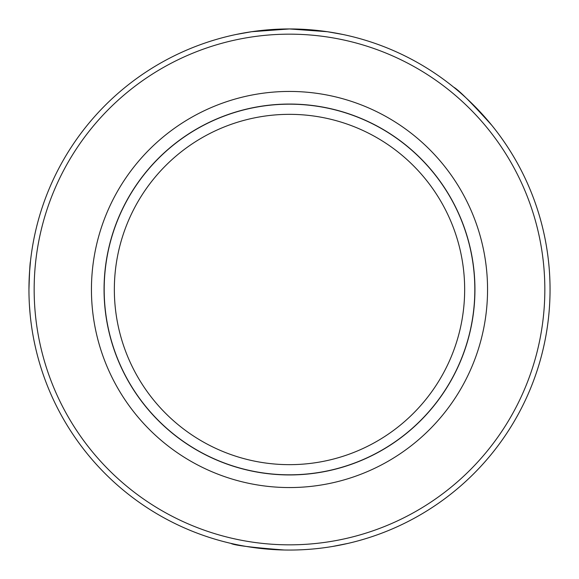 <?xml version="1.0" encoding="UTF-8"?>
<svg xmlns="http://www.w3.org/2000/svg" width="579" height="579" viewBox="0 0 579 579"><rect width="100%" height="100%" fill="white"/><g stroke="black" fill="none" stroke-linecap="round" stroke-linejoin="round"><path stroke-width="0.87" d="M236.094 34.479L251.648 31.715L289.5 28.95L327.352 31.715L342.906 34.479A260.55 260.55 0 0 1 453.646 87.161C458.467 89.731 471.197 102.461 491.839 125.353A260.55 260.55 0 0 1 348.088 543.377L332.541 546.467M28.95 289.5A260.55 260.55 0 0 1 419.775 63.856A260.55 260.55 0 0 1 419.775 515.144A260.55 260.55 0 0 1 28.95 289.5C29.478 272.137 29.978 262.786 30.463 261.447L29.471 273.056M29.471 305.929L30.188 314.896M230.912 543.377C233.981 545.295 251.764 547.502 284.26 549.999M34.161 289.5A255.339 255.339 0 0 1 417.169 68.373A255.339 255.339 0 0 1 417.169 510.627A255.339 255.339 0 0 1 34.161 289.5M487.554 289.5A198.054 198.054 0 0 0 190.469 117.978A198.054 198.054 0 0 0 190.469 461.022A198.054 198.054 0 0 0 487.554 289.5M104.061 289.5A185.439 185.439 0 0 1 289.5 104.061A185.439 185.439 0 0 1 474.939 289.5A185.439 185.439 0 0 1 289.5 474.939A185.439 185.439 0 0 1 104.061 289.5M114.345 289.5A175.155 175.155 0 0 0 377.081 441.191A175.155 175.155 0 0 0 377.081 137.809A175.155 175.155 0 0 0 114.345 289.5M104.184 289.5A185.316 185.316 0 0 1 382.162 129.008A185.316 185.316 0 0 1 382.162 449.992A185.316 185.316 0 0 1 104.184 289.5"/></g></svg>
